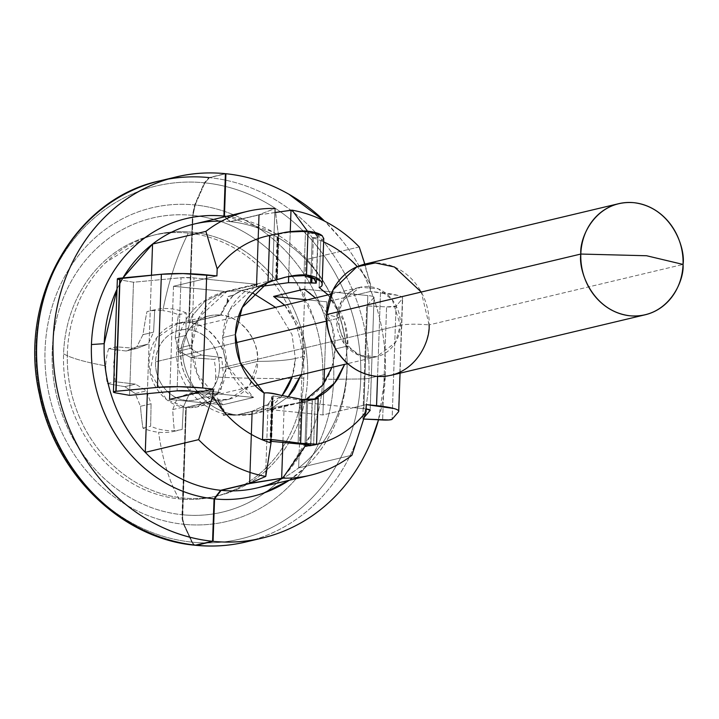 <?xml version="1.0" encoding="UTF-8"?>
<svg xmlns="http://www.w3.org/2000/svg" width="719" height="719" viewBox="0 0 719 719"><rect width="100%" height="100%" fill="white"/><g stroke="black" fill="none" stroke-linecap="round" stroke-linejoin="round"><path stroke-width="0.54" stroke-dasharray="3.6 2.7" d="M292.085 210.164L312.226 237.629L310.842 277.192L312.226 237.629L317.816 237.683L315.569 234.349L305.485 231.815L303.957 275.647L305.485 231.815L291.42 231.895L278.864 233.729L277.273 279.197L289.847 276.339M321.312 281.839L322.148 284.356L319.119 287.456L320.755 240.667L323.757 238.25L322.346 235.859M273.193 395.917L271.611 441.385L273.193 395.917L285.587 397.841L273.193 395.917L271.584 396.546L272.106 397.409L273.193 395.917M315.83 399.09L309.79 400.303L299.607 400.061L298.079 443.893L299.607 400.061L285.587 397.841L299.607 400.061L312.154 399.872L253.672 413.892L282.082 395.594A62.823 55.875 76.6 0 1 253.672 413.892L233.28 415.294L228.66 414.063L232.65 415.231L236.695 414.953L251.893 411.34L268.088 404.204L272.6 397.868L272.106 397.409L270.569 441.655L272.106 397.409L272.6 397.868L271.072 441.502L272.6 397.868L268.088 404.204L251.893 411.34L236.695 414.953C195.244 409.686 180.029 365 182.896 347.061C180.029 365 195.244 409.686 236.695 414.953L228.66 414.063L223.267 415.348L223.456 409.974L223.969 410.019L221.245 406.352L218.019 399.944C246.293 402.029 258.66 373.925 257.582 361.396C274.568 361.298 287.16 360.327 295.347 358.484L304.425 356.318L301.198 374.689M315.246 398.281L313.619 445.061L315.246 398.281C318.4 397.751 318.859 397.949 316.63 398.874M284.895 475.034L279.556 480.517C266.407 493.261 251.434 502.599 234.619 508.531C217.812 514.462 200.448 516.539 182.527 514.759A151.143 134.435 76.6 0 0 322.777 378.796A14.281 1.932 -178 0 0 333.679 379.273A161.245 143.414 -103.4 0 1 184.037 524.313L182.68 518.992L182.527 514.759L186.275 407.502C196.817 408.5 205.94 405.237 213.66 397.715C221.371 390.201 225.433 380.612 225.838 368.955L257.582 361.396L225.838 368.955C228.256 348.23 208.195 322.867 189.241 322.678L220.985 315.12C239.939 315.308 259.999 340.671 257.582 361.396L249.601 385.303L229.163 399.171L218.019 399.944L221.245 406.352L223.969 410.019L223.78 415.402L229.172 414.117L237.207 415.007L252.396 411.394L306.51 401.31L305 444.504L306.51 401.31L305 444.504L306.51 401.31L252.396 411.394L237.207 415.007L253.672 413.892A62.823 55.875 76.6 0 1 237.207 415.007L233.28 415.294M284.661 305.233L301.108 332.475L304.425 356.318L295.347 358.484L292.031 334.641L275.584 307.399L292.031 334.641L295.347 358.484A62.823 55.875 76.6 0 1 292.121 376.846L295.347 358.484C287.16 360.327 274.568 361.298 257.582 361.396A42.834 38.098 -103.4 0 0 220.985 315.12L227.734 302.016L220.985 315.12L189.241 322.678L192.98 215.421C210.901 217.282 227.995 222.854 244.271 232.147C260.548 241.431 274.775 253.735 286.944 269.05L296.552 282.495M288.094 396.942L269.643 409.542L300.38 402.227L305.782 399.692M331.926 367.373L335.153 349.003L347.852 345.983L344.626 364.344M235.392 334.56L222.701 337.588L227.968 366.762L253.528 397.472L222.8 404.788L197.24 374.078L191.964 344.904L182.896 347.061L176.631 350.423L180.909 353.613C178.968 365.836 189.295 396.241 217.506 399.89L220.733 406.298L223.456 409.974L220.733 406.298L217.506 399.89C206.191 400.348 180.307 384.809 180.909 353.613L176.631 350.423L182.896 347.061L191.587 316.594L204.681 301.414L224.571 291.653L241.036 290.539L233.324 295.356L227.923 296.641L232.812 295.302L241.036 290.539L224.571 291.653L204.681 301.414L191.587 316.594L182.896 347.061L191.964 344.904L199.235 316.998L226.746 291.68L257.474 284.365L229.963 309.682L222.701 337.588L235.392 334.56M195.856 545.326L193.932 544.472L192.324 542.171L184.037 524.313A161.245 143.414 76.6 0 0 333.679 379.273L360.731 378.967A181.431 161.371 -103.4 0 1 192.324 542.171L184.037 524.313L182.68 518.992L186.275 407.502L197.419 406.738L217.857 392.862L225.838 368.955C226.242 357.298 222.881 346.953 215.745 337.93C208.609 328.907 199.774 323.82 189.241 322.678L192.98 215.421L195.191 204.987L204.87 182.851L209.499 177.638L225.919 173.728L209.499 177.638A185.619 165.091 -103.4 0 1 368.964 378.284A185.619 165.091 -103.4 0 1 248.298 541.371M195.451 545.272L193.932 544.472L192.324 542.171A181.431 161.371 76.6 0 0 360.731 378.967A14.281 1.932 -178 0 0 368.964 378.284L385.375 374.374A185.619 165.091 -103.4 0 1 378.491 419.797L385.375 374.374C386.229 350.018 382.841 326.174 375.21 302.816C367.58 279.466 356.291 258.382 341.345 239.571L324.808 221.272M248.37 541.353A185.619 165.091 76.6 0 0 368.964 378.284A185.619 165.091 76.6 0 0 209.499 177.638L204.87 182.851A181.431 161.371 -103.4 0 1 360.731 378.967A181.431 161.371 76.6 0 0 204.87 182.851L195.191 204.987A161.245 143.414 -103.4 0 1 333.679 379.273A161.245 143.414 76.6 0 0 195.191 204.987L192.98 215.421A151.143 134.435 76.6 0 1 322.777 378.796C322.085 398.623 317.996 417.344 310.509 434.968L285.066 474.855M157.443 181.44A185.619 165.091 -103.4 0 1 208.995 177.584L204.358 182.797L194.678 204.933L192.467 215.367A151.143 134.435 76.6 0 0 52.217 351.33A151.143 134.435 76.6 0 0 182.015 514.705C164.103 512.854 147.009 507.272 130.732 497.988C114.447 488.695 100.229 476.391 88.06 461.077C75.89 445.762 66.705 428.596 60.495 409.587C54.285 390.57 51.525 371.157 52.217 351.33C52.909 331.513 57.008 312.783 64.494 295.167C71.981 277.543 82.299 262.354 95.447 249.61C108.596 236.866 123.569 227.528 140.376 221.596C157.191 215.664 174.555 213.588 192.467 215.367L194.678 204.933A161.245 143.414 76.6 0 0 45.045 349.973A161.245 143.414 76.6 0 0 183.525 524.259L191.811 542.117L193.42 544.418L195.2 545.254M209.328 315.839A42.834 38.098 76.6 0 0 180.909 353.613C179.831 341.085 192.198 312.981 220.472 315.066A42.834 38.098 76.6 0 0 209.328 315.839L177.575 323.397L188.729 322.624L220.472 315.066L224.202 307.004L220.472 315.066L188.729 322.624L192.404 217.309L188.729 322.624C178.186 321.636 169.064 324.898 161.344 332.412C153.632 339.925 149.57 349.515 149.166 361.172C148.752 372.828 152.122 383.173 159.258 392.197C166.395 401.22 175.229 406.307 185.763 407.457L182.015 514.705L182.168 518.938L183.525 524.259A161.245 143.414 -103.4 0 1 45.045 349.973A161.245 143.414 -103.4 0 1 194.678 204.933L204.358 182.797A181.431 161.371 76.6 0 0 35.95 346.001A181.431 161.371 76.6 0 0 191.811 542.117A181.431 161.371 -103.4 0 1 35.95 346.001A181.431 161.371 -103.4 0 1 204.358 182.797L208.995 177.584L225.407 173.674M177.575 323.397L156.499 338.191L150.028 371.984L166.242 399.225L185.763 407.457L217.506 399.89L185.763 407.457L182.168 518.938L183.525 524.259L191.811 542.117L193.42 544.418L195.047 545.236M296.561 282.513L314.509 320.548C320.71 339.557 323.469 358.979 322.777 378.796A14.281 1.932 2 0 0 333.679 379.273L360.731 378.967A14.281 1.932 2 0 0 368.964 378.284L385.375 374.374A185.619 165.091 -103.4 0 0 324.727 221.227M218.019 399.944L186.275 407.502L218.019 399.944M289.236 480.274A142.784 126.993 76.6 0 0 347.043 370.483A142.784 126.993 76.6 0 0 347.061 360.057A142.784 126.993 76.6 0 0 330.983 295.087A142.784 126.993 76.6 0 0 224.436 216.149L230.538 221.704L259.262 214.864L256.746 286.971L241.548 290.593L233.324 295.356L241.548 290.593L252.63 293.01L241.548 290.593L256.746 286.971L288.481 282.693L310.653 282.675M257.06 487.94A135.639 120.639 76.6 0 0 298.637 467.916L351.968 455.217L366.079 411.681M309.556 445.789A107.086 95.241 -103.4 0 1 306.896 446.148A107.086 95.241 76.6 0 0 309.556 445.789M370.114 410.441L374.069 297.333L366.726 305.908L386.579 306.896A8.565 1.159 -178 0 0 396.043 306.195L402.424 298.736A39.976 5.401 -178 0 0 402.676 298.142A39.976 5.401 -178 0 0 380.504 292.543L377.574 376.397L380.504 292.543L370.276 291.501L357.577 294.52L323.981 291.114L357.577 294.52L326.848 301.845L307.265 299.85L326.848 301.845L324.503 369.135L326.848 301.845L370.276 291.501L370.519 284.427A107.086 95.241 76.6 0 0 357.298 266.623A107.086 95.241 -103.4 0 1 370.519 284.427L359.239 246.941L305.908 259.64A135.639 120.639 76.6 0 0 230.538 221.704A135.639 120.639 -103.4 0 1 305.908 259.64A135.639 120.639 -103.4 0 1 331.603 296.417A135.639 120.639 -103.4 0 1 347.016 358.377A135.639 120.639 -103.4 0 1 346.998 368.317A135.639 120.639 -103.4 0 1 298.637 467.916A135.639 120.639 -103.4 0 1 282.855 478.144M226.404 216.365L272.887 231.949C288.265 240.721 301.692 252.342 313.187 266.812C324.682 281.282 333.355 297.495 339.224 315.452C345.084 333.409 347.69 351.753 347.043 370.483C346.387 389.204 342.523 406.891 335.449 423.536C328.376 440.181 318.634 454.525 306.213 466.559L289.308 480.256M224.436 216.149L230.538 221.704L259.262 214.864L275.638 212.411M307.48 231.159L312.226 237.629L310.842 277.192L312.226 237.629A107.086 95.241 -103.4 0 1 320.755 240.667A107.086 95.241 -103.4 0 1 323.631 241.908A107.086 95.241 76.6 0 0 320.755 240.667A107.086 95.241 76.6 0 0 312.226 237.629L313.367 237.8L311.974 277.66L313.367 237.8L317.816 237.683L318.095 236.964L316.513 282.208M370.132 410.109L374.069 297.333L366.726 305.908L362.78 419.015L366.726 305.908L386.579 306.896L382.634 420.004L386.579 306.896L396.043 306.195L392.098 419.303L396.043 306.195L402.424 298.736L398.479 411.843L402.424 298.736C403.368 297.639 401.822 296.525 397.805 295.392L370.276 291.501L370.519 284.427L364.839 264.125M173.495 286.27L216.922 275.934L204.223 278.954L257.474 284.365C247.309 288.418 239.076 295.257 232.776 304.892C226.485 314.527 223.124 325.419 222.701 337.588C222.27 349.749 224.849 361.253 230.431 372.091C236.012 382.93 243.705 391.388 253.528 397.472L200.277 392.062L253.528 397.472L222.8 404.788C212.977 398.703 205.283 390.246 199.702 379.407C194.121 368.568 191.542 357.064 191.964 344.904C192.395 332.744 195.757 321.842 202.048 312.208C208.339 302.573 216.572 295.734 226.746 291.68L257.474 284.365L204.223 278.954L173.495 286.27L226.746 291.68L173.495 286.27L169.819 391.54L173.495 286.27M151.466 275.206L147.332 393.661L151.466 275.206M359.239 246.941L305.908 259.64L299.095 454.714L305.908 259.64C319.613 273.831 330.066 290.44 337.265 309.476C344.455 328.511 347.708 348.122 346.998 368.317C346.297 388.512 341.705 407.331 333.239 424.776C324.763 442.221 313.232 456.601 298.637 467.916L351.968 455.217M299.086 454.857L298.637 467.916L299.086 454.857M328.089 294.898L344.536 322.139L347.852 345.983L335.153 349.003C334.73 361.163 331.369 372.065 325.078 381.699C318.778 391.334 310.545 398.173 300.38 402.227L363.85 408.671L367.804 295.563C372.577 296.048 374.662 296.641 374.069 297.333C374.365 296.65 372.271 296.057 367.804 295.563L357.577 294.52L367.804 295.563L363.85 408.671L353.631 407.637L366.322 404.608L322.903 414.953L324.008 383.281L322.903 414.953L269.643 409.542L300.38 402.227L353.631 407.637L322.903 414.953L269.643 409.542L288.139 396.951M284.985 277.291L224.571 291.653C195.451 300.506 179.471 320.09 176.631 350.423C174.663 382.059 200.925 412.724 232.65 415.231M317.816 237.683L316.297 281.192L317.816 237.683C318.894 237.342 318.149 236.227 315.569 234.349L305.485 231.815L291.42 231.895L278.316 234.187A107.086 95.241 76.6 0 0 269.634 235.481A107.086 95.241 -103.4 0 1 278.316 234.187L274.919 208.609L272.384 281.066L276.743 279.233L276.231 279.367L277.813 234.187L278.316 234.187L276.743 279.233L272.384 281.066L274.919 208.609L258.75 214.81L230.026 221.65A135.639 120.639 76.6 0 0 194.13 224.049M265.985 283.232L256.234 286.917L241.036 290.539L256.234 286.917L258.75 214.81L230.026 221.65L224.679 216.779L230.026 221.65M304.326 289.119L323.954 291.114L304.326 289.119C314.14 295.203 321.842 303.661 327.424 314.5C333.005 325.339 335.584 336.843 335.153 349.003L331.836 325.159L315.389 297.918M306.51 401.31L307.669 401.013L306.141 444.585L307.669 401.013L312.397 399.926L310.824 445.097M298.079 443.893L308.226 444.737M310.563 445.34L312.154 399.872L310.824 445.178M117.008 289.2A135.639 120.639 -103.4 0 1 119.848 283.475M323.739 238.861L320.755 240.667L319.119 287.456M270.533 442.589L269.993 442.113L271.584 396.546M313.619 445.061C317.115 444.324 317.591 444 315.039 444.108M328.125 294.889L340.716 312.648C345.884 323.182 348.266 334.29 347.852 345.983L344.671 364.335M276.231 279.367L277.273 279.197L278.864 233.729L277.813 234.187L276.231 279.367L275.665 279.529L277.255 233.981L277.813 234.187M314.032 278.801L316.396 281.435M122.94 277.902L117.008 289.191M117.368 278.918A8.565 1.159 -178 0 0 119.731 279.799L133.5 282.234L129.555 395.342L133.5 282.234L181.053 277.741L177.099 390.848L181.053 277.741A11.423 1.546 -178 0 1 194.004 277.92L190.05 391.028L194.004 277.92L204.223 278.954L194.004 277.92L181.053 277.741L133.5 282.234L119.731 279.799L115.84 391.307M169.549 399.387L222.8 404.788L169.549 399.387M284.715 305.224L296.695 321.815C302.277 332.654 304.847 344.158 304.425 356.318L301.252 374.671M374.069 297.333L370.186 410.279M363.85 408.671L366.178 408.958A11.423 1.546 2 0 0 363.85 408.671M362.78 419.015L364.542 416.957L362.78 419.015L363.904 419.069L362.78 419.015M233.324 295.356L227.222 301.962L224.202 307.004L233.324 295.356L227.923 296.641L227.734 302.016M227.222 301.962L227.411 296.588L232.812 295.302M252.396 411.394L249.879 483.501L252.396 411.394M249.367 483.447L251.893 411.34L249.367 483.447L265.554 476.652L268.088 404.204L265.554 476.652M223.267 415.348L229.172 414.117L223.267 415.348M265.769 476.418L271.027 442.913M284.176 405.831L282.909 442.158L284.176 405.831M282.729 478.144L281.65 478.288M276.743 279.233L278.316 234.187L275.125 208.447L258.75 214.81L256.234 286.917L265.05 283.717M288.687 276.536L290.26 231.599L288.687 276.536M260.512 286.468L256.746 286.971L259.262 214.864L275.638 212.482M108.677 348.661A61.394 54.608 76.6 0 0 105.756 365.863A174.78 23.628 2 0 1 63.569 353.775A134.219 119.372 -103.4 0 1 188.333 233.073A174.78 76.322 -84.2 0 0 162.836 310.644A61.394 54.608 76.6 0 0 146.982 311.606A173.782 75.459 -83.1 0 0 142.991 334.677A171.976 59.147 -58.8 0 0 136.88 346.765A171.976 9.311 -19.4 0 0 126.113 351.007A173.782 22.163 1.1 0 1 108.677 348.661A173.782 22.163 -178.9 0 0 126.113 351.007A171.976 9.311 160.6 0 1 136.88 346.765A171.976 59.147 121.2 0 1 142.991 334.677A173.782 75.459 96.9 0 1 146.982 311.606L154.72 309.763L153.587 332.151L142.991 334.677L153.587 332.151L148.141 344.086L136.88 346.765L148.141 344.086L136.709 348.481L126.113 351.007L136.709 348.481L116.424 346.81L108.677 348.661M188.333 233.073A134.219 119.372 76.6 0 0 159.933 233.936A134.219 119.372 76.6 0 0 63.569 353.775A174.78 23.628 -178 0 0 105.756 365.863A61.394 54.608 76.6 0 0 107.455 383.542A173.782 24.814 -177.1 0 0 124.872 386.669A171.976 51.777 -155.5 0 0 135.244 393.509A171.976 78.056 -111 0 0 140.493 406.298A173.782 76.277 -85.3 0 0 142.91 428.084A61.394 54.608 76.6 0 0 158.584 432.236A61.394 54.608 76.6 0 0 174.438 431.283A173.782 75.459 96.9 0 1 172.731 409.569A171.976 59.147 121.2 0 1 177.494 397.796A171.976 9.311 160.6 0 1 189.609 393.239A173.782 22.163 -178.9 0 0 212.743 394.228A61.394 54.608 76.6 0 0 215.664 377.026A174.78 23.628 -178 0 0 303.813 378.167A134.219 119.372 76.6 0 0 188.333 233.073A134.219 119.372 -103.4 0 1 303.813 378.167A134.219 119.372 -103.4 0 1 179.049 498.869A174.78 76.322 95.8 0 1 158.584 432.236A174.78 76.322 -84.2 0 0 179.049 498.869A134.219 119.372 -103.4 0 1 63.569 353.775A134.219 119.372 76.6 0 0 179.049 498.869A134.219 119.372 76.6 0 0 207.449 498.006A134.219 119.372 76.6 0 0 303.813 378.167A174.78 23.628 2 0 1 215.664 377.026A61.394 54.608 76.6 0 0 213.956 359.347A173.782 24.814 2.9 0 1 190.85 357.577A171.976 51.777 24.5 0 1 179.13 351.052A171.976 78.056 69 0 1 175.229 337.948A173.782 76.277 94.7 0 1 178.51 314.805A61.394 54.608 76.6 0 0 162.836 310.644A174.78 76.322 95.8 0 1 188.333 233.073M144.411 238.115L105.837 262.462C94.144 273.786 84.959 287.276 78.29 302.942C71.63 318.598 67.99 335.243 67.37 352.867A134.219 119.372 -103.4 0 1 163.743 233.028A134.219 119.372 -103.4 0 1 307.624 377.259C308.244 359.635 305.791 342.37 300.254 325.473C294.727 308.568 286.557 293.316 275.728 279.709C264.898 266.102 252.243 255.182 237.755 246.95C223.276 238.708 208.07 233.783 192.144 232.165C176.209 230.547 160.768 232.363 145.822 237.612L144.474 238.097M219.448 368.308A35.698 31.744 76.6 0 0 181.179 329.949A35.698 31.744 76.6 0 0 155.556 361.819L235.598 342.765L155.556 361.819A35.698 31.744 76.6 0 0 193.815 400.177A35.698 31.744 76.6 0 0 219.448 368.308L400.393 325.222L219.448 368.308C219.106 378.068 215.7 386.085 209.22 392.349C202.74 398.623 195.092 401.31 186.266 400.411C177.44 399.512 170.035 395.297 164.04 387.766C158.036 380.225 155.214 371.579 155.556 361.819C155.897 352.058 159.303 344.042 165.783 337.777C172.263 331.513 179.912 328.826 188.738 329.715C197.554 330.614 204.969 334.829 210.964 342.361C216.958 349.901 219.789 358.547 219.448 368.308M326.965 321.007L336.501 318.733A35.698 31.744 -103.4 0 1 362.133 286.863A35.698 31.744 -103.4 0 1 400.393 325.222L395.45 342.541L376.72 356.705L358.691 355.159L344.608 344.203L336.501 318.733L338.739 317.537L326.857 314.518L338.739 317.537L336.501 318.733L341.444 301.423L360.183 287.258L378.203 288.795L392.286 299.751L400.393 325.222C407.358 323.981 416.921 323.874 429.09 324.898C416.921 323.874 407.358 323.981 400.393 325.222A35.698 31.744 -103.4 0 1 374.77 357.091A35.698 31.744 -103.4 0 1 336.501 318.733L326.965 321.007M388.08 375.902A57.116 50.797 76.6 0 0 429.09 324.898L683.05 264.43L429.09 324.898A57.116 50.797 76.6 0 0 367.858 263.522M429.09 324.898L421.262 292.04M67.37 352.867C66.759 370.492 69.213 387.757 74.74 404.653C80.267 421.559 88.446 436.81 99.276 450.418C110.106 464.025 122.76 474.944 137.239 483.186C151.727 491.419 166.934 496.353 182.86 497.97C198.786 499.579 214.226 497.764 229.181 492.515C244.136 487.266 257.465 478.98 269.158 467.665C280.859 456.349 290.045 442.85 296.704 427.194C303.373 411.529 307.013 394.884 307.624 377.259A134.219 119.372 -103.4 0 1 211.26 497.108A134.219 119.372 -103.4 0 1 67.37 352.867M175.229 337.948L185.826 335.422L186.248 312.963L178.51 314.805A173.782 76.277 -85.3 0 0 175.229 337.948A171.976 78.056 -111 0 0 179.13 351.052A171.976 51.777 -155.5 0 0 190.85 357.577A173.782 24.814 -177.1 0 0 213.956 359.347L221.704 357.505L201.446 355.051L190.85 357.577L201.446 355.051L190.391 348.373L179.13 351.052L190.391 348.373L185.826 335.422L175.229 337.948M107.455 383.542L115.202 381.699L135.46 384.144L124.872 386.669A173.782 24.814 2.9 0 1 107.455 383.542M124.872 386.669L135.46 384.144L146.514 390.83L135.244 393.509A171.976 51.777 24.5 0 1 124.872 386.669M135.244 393.509L146.514 390.83L151.08 403.772L140.493 406.298A171.976 78.056 69 0 1 135.244 393.509M140.493 406.298L151.08 403.772L150.657 426.241L142.91 428.084A173.782 76.277 94.7 0 1 140.493 406.298M174.438 431.283L182.186 429.441L183.318 407.044L172.731 409.569A173.782 75.459 -83.1 0 0 174.438 431.283M172.731 409.569L183.318 407.044L188.764 395.117L177.494 397.796A171.976 59.147 -58.8 0 0 172.731 409.569M177.494 397.796L188.764 395.117L200.197 390.723L189.609 393.239A171.976 9.311 -19.4 0 0 177.494 397.796M189.609 393.239L200.197 390.723L220.49 392.385L212.743 394.228A173.782 22.163 1.1 0 1 189.609 393.239M186.248 312.963C175.867 308.415 165.352 307.346 154.72 309.763L153.587 332.151L148.141 344.086L136.709 348.481L116.424 346.81L113.503 364.021L115.202 381.699L135.46 384.144L146.514 390.83L151.08 403.772L150.657 426.241C161.047 430.789 171.553 431.858 182.186 429.441L183.318 407.044L188.764 395.117L200.197 390.723L220.49 392.385L223.402 375.174L221.704 357.505L201.446 355.051L190.391 348.373L185.826 335.422L186.248 312.963M322.166 283.816L322.148 284.356M259.748 538.666L262.237 538.073M229.163 399.171L197.419 406.738M347.088 361.01L347.043 359.32M331.792 296.767L332.511 298.295M283.007 277.741L286.719 276.86M174.223 177.422L176.254 176.937M400.061 373.161L402.676 298.169M152.599 235.41L156.409 234.502M179.229 330.336L238.627 316.198M331.126 294.17L360.183 287.258C353.865 288.049 340.581 295.77 338.739 317.537C338.523 328.79 342.073 338.604 349.371 346.962C358.287 355.725 367.4 358.97 376.72 356.705L347.663 363.625M195.766 399.791L255.164 385.645M214.783 496.532L218.585 495.625"/><path stroke-width="1.08" d="M289.847 276.339L303.957 275.647L289.847 276.339L284.985 277.291M322.346 235.859L308.029 231.212L306.492 275.035L320.728 281.057L321.312 281.839M208.995 177.584A185.619 165.091 76.6 0 0 142.173 186.248A185.619 165.091 76.6 0 0 38.88 382.364A185.619 165.091 76.6 0 0 196.152 545.191L212.572 541.281A185.619 165.091 -103.4 0 1 55.291 378.455A185.619 165.091 -103.4 0 1 158.593 182.338A185.619 165.091 -103.4 0 1 225.407 173.674L223.924 216.095L225.407 173.674C203.396 171.482 182.069 174.025 161.416 181.305C140.771 188.585 122.374 200.053 106.214 215.7C90.064 231.356 77.391 250.005 68.188 271.647C58.985 293.298 53.961 316.288 53.116 340.644C52.262 364.991 55.651 388.844 63.281 412.194C70.911 435.543 82.2 456.628 97.146 475.439C112.092 494.25 129.573 509.358 149.57 520.763C169.558 532.168 190.562 539.007 212.572 541.281L214.055 498.86C197.132 497.108 180.981 491.841 165.604 483.06C150.226 474.288 136.799 462.668 125.304 448.198C113.809 433.728 105.136 417.514 99.267 399.557C93.407 381.6 90.801 363.257 91.448 344.536C92.104 325.806 95.969 308.118 103.042 291.474C110.115 274.829 119.857 260.485 132.278 248.45C144.699 236.407 158.845 227.59 174.726 221.982C190.598 216.374 207 214.415 223.924 216.095L224.679 216.779L223.924 216.095A142.784 126.993 76.6 0 0 91.448 344.536L104.192 343.673C103.482 363.859 106.736 383.479 113.926 402.514C121.125 421.541 131.577 438.159 145.283 452.35L147.332 393.661L145.283 452.35A135.639 120.639 -103.4 0 1 104.192 343.673L91.448 344.536A142.784 126.993 76.6 0 0 214.055 498.86L220.652 490.286A135.639 120.639 -103.4 0 1 145.283 452.35L198.615 439.651L212.725 396.115L212.977 389.042L169.549 399.387L169.819 391.54L169.549 399.387L200.277 392.062L190.05 391.028L200.277 392.062L212.977 389.042L212.725 396.115L198.615 439.651L145.283 452.35A135.639 120.639 76.6 0 0 220.652 490.286L249.367 483.447L265.769 476.418A135.639 120.639 -103.4 0 1 198.615 439.651A135.639 120.639 76.6 0 0 265.769 476.418L271.027 442.913A107.086 95.241 -103.4 0 1 262.498 439.875C264.457 439.201 269.922 439.39 278.891 440.432L300.623 443.29L315.039 444.108C317.268 444.198 316.791 444.513 313.619 445.061A107.086 95.241 -103.4 0 1 309.556 445.789A107.086 95.241 76.6 0 0 313.619 445.061A107.086 95.241 76.6 0 0 366.079 411.681A107.086 95.241 -103.4 0 1 313.619 445.061M316.567 444.279L318.175 398.173L316.63 398.874L302.151 399.458L280.482 395.207C272.887 393.122 267.441 392.412 264.134 393.086L262.498 439.875A107.086 95.241 76.6 0 0 271.027 442.913L270.569 441.655L270.533 442.589L271.611 441.385L298.151 443.902M344.626 364.344L334.569 383.101L315.246 398.281C318.733 397.616 319.191 397.823 316.63 398.874C314.014 399.809 309.188 400.007 302.151 399.458L300.623 443.29L302.151 399.458L280.482 395.207C271.405 393.131 265.958 392.43 264.134 393.086L240.29 362.807L235.392 334.56L242.222 307.507L267.998 282.261L286.719 276.86L306.492 275.035C313.511 275.916 318.256 277.92 320.728 281.057C323.155 284.382 322.615 286.513 319.119 287.456L328.089 294.898M282.082 395.594L292.121 376.846A62.823 55.875 76.6 0 1 282.082 395.594M301.198 374.689L288.094 396.942M305.782 399.692L322.858 384.854L331.926 367.373M316.63 398.874L315.83 399.09M248.298 541.371A185.619 165.091 -103.4 0 1 196.664 545.245L195.721 545.308C212.68 546.988 229.379 545.874 245.826 541.982L259.748 538.666M271.027 442.913L271.072 441.502L271.027 442.913L269.993 442.095L271.611 441.385L308.226 444.737L310.563 445.34L306.087 446.202L306.141 444.585L306.087 446.202L304.937 446.355L305 444.504L304.937 446.355A107.086 95.241 76.6 0 0 306.896 446.148A107.086 95.241 -103.4 0 1 304.937 446.355L282.729 478.144A135.639 120.639 76.6 0 0 351.968 455.217A135.639 120.639 -103.4 0 1 310.32 475.25A135.639 120.639 -103.4 0 1 282.729 478.144L249.879 483.501L221.155 490.331L214.568 498.914L213.085 541.335C235.095 543.528 256.422 540.985 277.076 533.705C297.72 526.425 316.126 514.957 332.277 499.31C348.427 483.653 361.1 465.004 370.303 443.362L378.527 419.797A185.619 165.091 -103.4 0 1 264.79 537.444A185.619 165.091 -103.4 0 1 213.085 541.335L196.664 545.245A185.619 165.091 76.6 0 0 248.37 541.353M252.63 293.01L275.584 307.399L252.63 293.01M282.855 478.144A135.639 120.639 -103.4 0 1 221.155 490.331A135.639 120.639 76.6 0 0 257.06 487.94M351.968 455.217L366.079 411.681L366.322 404.608L376.549 405.651L377.574 376.397L376.549 405.651A39.976 5.401 2 0 1 398.73 411.25A39.976 5.401 2 0 1 398.479 411.843L392.098 419.303A8.565 1.159 2 0 1 382.634 420.004L363.904 419.069L388.925 419.968L392.098 419.303L398.479 411.843C399.413 410.747 397.877 409.632 393.859 408.5L366.322 404.608L366.016 411.915M289.308 480.256L263.765 493.027C247.893 498.635 231.491 500.595 214.568 498.914A142.784 126.993 76.6 0 0 289.236 480.274M324.808 221.272L288.93 194.247C268.933 182.842 247.929 176.002 225.919 173.728L224.436 216.149L226.404 216.365M225.407 173.854L225.919 173.728A185.619 165.091 -103.4 0 1 324.727 221.227M260.512 286.468L288.481 282.693L288.687 276.536L288.481 282.693L311.785 282.98L310.653 282.675L310.842 277.192L310.653 282.675L316.234 283.16L314.032 278.801L303.957 275.647L314.032 278.801M275.638 212.411L292.085 210.164A135.639 120.639 -103.4 0 1 359.239 246.941A135.639 120.639 76.6 0 0 292.085 210.164L307.48 231.159M323.631 241.908A107.086 95.241 -103.4 0 1 357.298 266.623A107.086 95.241 76.6 0 0 323.631 241.908M364.839 264.125L359.239 246.941M115.84 391.307L119.731 279.799L117.377 278.891L161.38 274.272L182.959 273.579L216.922 275.934L217.174 268.861L205.886 231.374L152.554 244.074L151.466 275.206L152.554 244.074L205.886 231.374A135.639 120.639 -103.4 0 1 247.534 211.332A135.639 120.639 -103.4 0 1 275.125 208.447A135.639 120.639 76.6 0 0 205.886 231.374L217.174 268.861A107.086 95.241 -103.4 0 1 269.634 235.481A107.086 95.241 76.6 0 0 217.174 268.861L216.922 275.934L206.704 274.892L202.749 387.999L212.977 389.042L202.749 387.999L206.704 274.892A39.976 5.401 -178 0 0 161.38 274.272L157.425 387.379A39.976 5.401 2 0 1 202.749 387.999L179.013 386.687L157.425 387.379L116.083 391.28L120.028 278.172L161.38 274.272L157.425 387.379L116.083 391.28L120.028 278.172A8.565 1.159 -178 0 0 117.368 278.918L113.422 392.026A8.565 1.159 2 0 1 116.083 391.28L113.422 391.999L115.777 392.907A8.565 1.159 2 0 1 113.422 392.026M324.008 383.281L324.503 369.135L324.008 383.281M272.474 281.003L265.985 283.232M315.389 297.918L304.326 289.119L273.597 296.435L284.661 305.233M310.824 445.097L304.937 446.355L305 444.504L304.937 446.355L282.729 478.144M310.563 445.34L308.226 444.737M194.13 224.049A135.639 120.639 76.6 0 0 152.554 244.074A135.639 120.639 -103.4 0 1 221.659 221.137M315.039 444.108L300.623 443.29L278.891 440.432C271.405 439.318 265.94 439.129 262.498 439.875A107.086 95.241 -103.4 0 1 212.725 396.115A107.086 95.241 76.6 0 0 262.498 439.875L264.134 393.086C254.903 386.822 247.704 378.419 242.537 367.894C237.369 357.361 234.987 346.252 235.392 334.56C235.805 322.876 238.942 312.325 244.811 302.915C250.67 293.505 258.409 286.62 267.998 282.261L269.634 235.481L286.18 232.156L308.029 231.212C315.075 232.03 319.838 233.576 322.31 235.832L323.739 238.861M117.008 289.191L104.192 343.673A135.639 120.639 -103.4 0 1 117.008 289.2M119.848 283.475A135.639 120.639 -103.4 0 1 152.554 244.074L122.94 277.902M174.223 177.422L159.834 180.846C73.877 198.929 17.373 300.542 39.527 394.83C55.066 474.01 121.808 538.917 195.2 545.254L196.152 545.191A185.619 165.091 -103.4 0 1 37.73 373.458A185.619 165.091 -103.4 0 1 157.443 181.44M306.492 275.035L308.029 231.212C302.996 230.601 295.716 230.925 286.18 232.156L269.634 235.481L267.998 282.261L284.562 277.399C293.99 275.215 301.297 274.424 306.492 275.035M344.671 364.335L338.442 377.628C332.573 387.038 324.844 393.922 315.246 398.281M319.119 287.456L328.125 294.889M310.653 282.675L310.842 277.192L310.653 282.675M311.974 277.66L311.785 282.98L311.974 277.66M316.396 281.435L316.234 283.16L316.297 281.192L316.234 283.16L311.785 282.98M304.407 289.164L273.597 296.435L307.265 299.85L273.597 296.435L284.715 305.224M301.252 374.671L294.35 389.015L288.139 396.951M370.114 410.441L364.542 416.957L370.186 410.279L366.178 408.958A11.423 1.546 2 0 1 370.114 410.441M115.777 392.907L129.555 395.342L177.099 390.848L190.05 391.028A11.423 1.546 2 0 0 177.099 390.848L129.555 395.342L115.777 392.907M225.919 173.728L224.436 216.149L225.038 216.689M281.65 478.288L282.909 442.158L281.65 478.288L249.888 483.231L221.155 490.331L214.568 498.914L213.085 541.335L195.451 545.272M195.047 545.236L212.572 541.281L214.055 498.86L220.652 490.286L249.367 483.447M265.05 283.717L272.645 280.949M275.638 212.482L291.006 210.245L290.26 231.599L291.006 210.245L292.085 210.164M235.598 342.765L326.965 321.007L235.598 342.765M367.858 263.522A57.116 50.797 76.6 0 0 326.857 314.518C324.224 330.857 338.191 371.651 375.992 376.262C413.856 379.335 430.564 341.651 429.09 324.898M421.262 292.04L394.425 266.974L375.3 262.92L356.849 266.821L333.131 289.793L326.857 314.518L580.817 254.05A57.116 50.797 -103.4 0 1 621.818 203.055A57.116 50.797 -103.4 0 1 683.05 264.43C685.683 248.1 671.717 207.297 633.906 202.686C596.042 199.612 579.334 237.297 580.817 254.05L646.597 255.748L683.05 264.43L646.597 255.748L580.817 254.05C578.184 270.389 592.15 311.183 629.961 315.794C667.816 318.868 684.524 281.183 683.05 264.43A57.116 50.797 -103.4 0 1 642.04 315.425A57.116 50.797 -103.4 0 1 580.817 254.05L326.857 314.518A57.116 50.797 76.6 0 0 388.08 375.902M323.757 238.25L322.148 284.356M257.016 487.949L310.347 475.25M194.175 224.04L247.507 211.341M398.73 411.097L400.061 373.161M238.627 316.198L331.126 294.17M364.74 264.152L618.7 203.684M391.199 375.273L645.159 314.796M255.164 385.645L347.663 363.625"/></g></svg>
